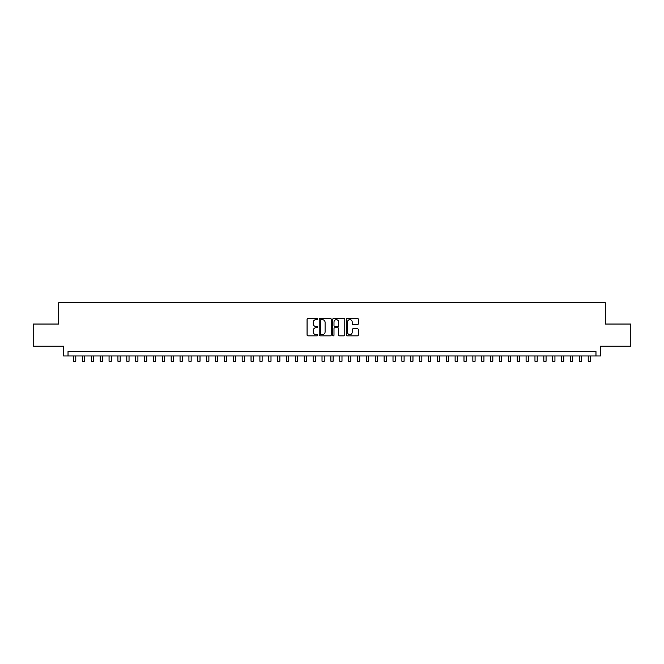 <?xml version="1.0" encoding="UTF-8"?>
<svg xmlns="http://www.w3.org/2000/svg" width="664" height="664" viewBox="0 0 664 664"><rect width="100%" height="100%" fill="white"/><g stroke="black" fill="none" stroke-linecap="round" stroke-linejoin="round"><path stroke-width="1" d="M317.807 319.044A0.606 0.606 0 0 0 317.193 318.429L307.938 318.429A0.871 0.871 0 0 0 307.067 319.301L307.067 334.98A0.871 0.871 0 0 0 307.938 335.851L317.193 335.851A0.606 0.606 0 0 0 317.807 335.245A0.606 0.606 0 0 0 317.193 334.631L315.998 334.631A2.789 2.789 0 0 1 313.209 331.842L313.209 330.539A2.789 2.789 0 0 1 315.998 327.75L317.193 327.75A0.606 0.606 0 0 0 317.807 327.144A0.606 0.606 0 0 0 317.193 326.53L315.998 326.53A2.789 2.789 0 0 1 313.209 323.741L313.209 322.438A2.789 2.789 0 0 1 315.998 319.65L317.193 319.65A0.606 0.606 0 0 0 317.807 319.044M357.456 324.572A0.871 0.871 0 0 0 358.328 323.7L358.328 319.301A0.871 0.871 0 0 0 357.456 318.429L347.172 318.429A0.871 0.871 0 0 0 346.309 319.301L346.309 334.98A0.871 0.871 0 0 0 347.172 335.851L357.456 335.851A0.871 0.871 0 0 0 358.328 334.98L358.328 329.668A0.871 0.871 0 0 0 357.456 328.796L353.057 328.796A0.871 0.871 0 0 0 352.186 329.668L352.186 332.299A2.332 2.332 0 0 1 349.853 334.631A2.332 2.332 0 0 1 347.521 332.299L347.521 321.982A2.332 2.332 0 0 1 349.853 319.65A2.332 2.332 0 0 1 352.186 321.982L352.186 323.7A0.871 0.871 0 0 0 353.057 324.572L357.456 324.572M595.973 355.979L600.414 355.979L600.414 346.218L630.8 346.218L630.8 324.04L605.294 324.04L605.294 302.743L58.706 302.743L58.706 324.04L33.2 324.04L33.2 346.218L63.586 346.218L63.586 355.979L595.973 355.979L595.973 351.546L68.027 351.546L68.027 355.979M331.236 319.301A0.871 0.871 0 0 0 330.365 318.429L320.089 318.429A0.871 0.871 0 0 0 319.218 319.301L319.218 334.98A0.871 0.871 0 0 0 320.089 335.851L330.365 335.851A0.871 0.871 0 0 0 331.236 334.98L331.236 319.301M333.635 318.429L343.911 318.429A0.871 0.871 0 0 1 344.782 319.301L344.782 334.98A0.871 0.871 0 0 1 343.911 335.851L339.512 335.851A0.871 0.871 0 0 1 338.64 334.98L338.64 328.622A0.871 0.871 0 0 0 337.768 327.75L334.855 327.75A0.871 0.871 0 0 0 333.984 328.622L333.984 335.245A0.606 0.606 0 0 1 333.369 335.851A0.606 0.606 0 0 1 332.764 335.245L332.764 319.301A0.871 0.871 0 0 1 333.635 318.429M321.044 319.65A0.606 0.606 0 0 0 320.438 320.264L320.438 334.025A0.606 0.606 0 0 0 321.044 334.631L322.314 334.631A2.789 2.789 0 0 0 325.094 331.842L325.094 322.438A2.789 2.789 0 0 0 322.314 319.65L321.044 319.65M338.64 322.023A2.332 2.332 0 0 0 336.308 319.699A2.332 2.332 0 0 0 333.984 322.023L333.984 325.659A0.871 0.871 0 0 0 334.855 326.53L337.768 326.53A0.871 0.871 0 0 0 338.64 325.659L338.64 322.023M73.571 355.979L73.571 361.257L75.787 361.257L75.787 355.979M82.444 355.979L82.444 361.257L84.66 361.257L84.66 355.979M91.317 355.979L91.317 361.257L93.533 361.257L93.533 355.979M100.189 355.979L100.189 361.257L102.414 361.257L102.414 355.979M109.062 355.979L109.062 361.257L111.286 361.257L111.286 355.979M117.935 355.979L117.935 361.257L120.159 361.257L120.159 355.979M126.807 355.979L126.807 361.257L129.032 361.257L129.032 355.979M135.68 355.979L135.68 361.257L137.904 361.257L137.904 355.979M144.553 355.979L144.553 361.257L146.777 361.257L146.777 355.979M153.434 355.979L153.434 361.257L155.65 361.257L155.65 355.979M162.306 355.979L162.306 361.257L164.523 361.257L164.523 355.979M171.179 355.979L171.179 361.257L173.395 361.257L173.395 355.979M180.052 355.979L180.052 361.257L182.268 361.257L182.268 355.979M188.925 355.979L188.925 361.257L191.141 361.257L191.141 355.979M197.797 355.979L197.797 361.257L200.013 361.257L200.013 355.979M206.67 355.979L206.67 361.257L208.886 361.257L208.886 355.979M215.543 355.979L215.543 361.257L217.759 361.257L217.759 355.979M224.415 355.979L224.415 361.257L226.631 361.257L226.631 355.979M233.288 355.979L233.288 361.257L235.504 361.257L235.504 355.979M242.161 355.979L242.161 361.257L244.377 361.257L244.377 355.979M251.033 355.979L251.033 361.257L253.25 361.257L253.25 355.979M259.906 355.979L259.906 361.257L262.122 361.257L262.122 355.979M268.779 355.979L268.779 361.257L270.995 361.257L270.995 355.979M277.652 355.979L277.652 361.257L279.868 361.257L279.868 355.979M286.524 355.979L286.524 361.257L288.74 361.257L288.74 355.979M295.397 355.979L295.397 361.257L297.613 361.257L297.613 355.979M304.27 355.979L304.27 361.257L306.494 361.257L306.494 355.979M313.142 355.979L313.142 361.257L315.367 361.257L315.367 355.979M322.015 355.979L322.015 361.257L324.239 361.257L324.239 355.979M330.888 355.979L330.888 361.257L333.112 361.257L333.112 355.979M339.76 355.979L339.76 361.257L341.985 361.257L341.985 355.979M348.633 355.979L348.633 361.257L350.858 361.257L350.858 355.979M357.506 355.979L357.506 361.257L359.73 361.257L359.73 355.979M366.387 355.979L366.387 361.257L368.603 361.257L368.603 355.979M375.26 355.979L375.26 361.257L377.476 361.257L377.476 355.979M384.132 355.979L384.132 361.257L386.348 361.257L386.348 355.979M393.005 355.979L393.005 361.257L395.221 361.257L395.221 355.979M401.878 355.979L401.878 361.257L404.094 361.257L404.094 355.979M410.75 355.979L410.75 361.257L412.966 361.257L412.966 355.979M419.623 355.979L419.623 361.257L421.839 361.257L421.839 355.979M428.496 355.979L428.496 361.257L430.712 361.257L430.712 355.979M437.369 355.979L437.369 361.257L439.585 361.257L439.585 355.979M446.241 355.979L446.241 361.257L448.457 361.257L448.457 355.979M455.114 355.979L455.114 361.257L457.33 361.257L457.33 355.979M463.987 355.979L463.987 361.257L466.203 361.257L466.203 355.979M472.859 355.979L472.859 361.257L475.075 361.257L475.075 355.979M481.732 355.979L481.732 361.257L483.948 361.257L483.948 355.979M490.605 355.979L490.605 361.257L492.821 361.257L492.821 355.979M499.477 355.979L499.477 361.257L501.694 361.257L501.694 355.979M508.35 355.979L508.35 361.257L510.566 361.257L510.566 355.979M517.223 355.979L517.223 361.257L519.447 361.257L519.447 355.979M526.096 355.979L526.096 361.257L528.32 361.257L528.32 355.979M534.968 355.979L534.968 361.257L537.193 361.257L537.193 355.979M543.841 355.979L543.841 361.257L546.065 361.257L546.065 355.979M552.714 355.979L552.714 361.257L554.938 361.257L554.938 355.979M561.586 355.979L561.586 361.257L563.811 361.257L563.811 355.979M570.467 355.979L570.467 361.257L572.683 361.257L572.683 355.979M579.34 355.979L579.34 361.257L581.556 361.257L581.556 355.979M588.213 355.979L588.213 361.257L590.429 361.257L590.429 355.979"/></g></svg>
